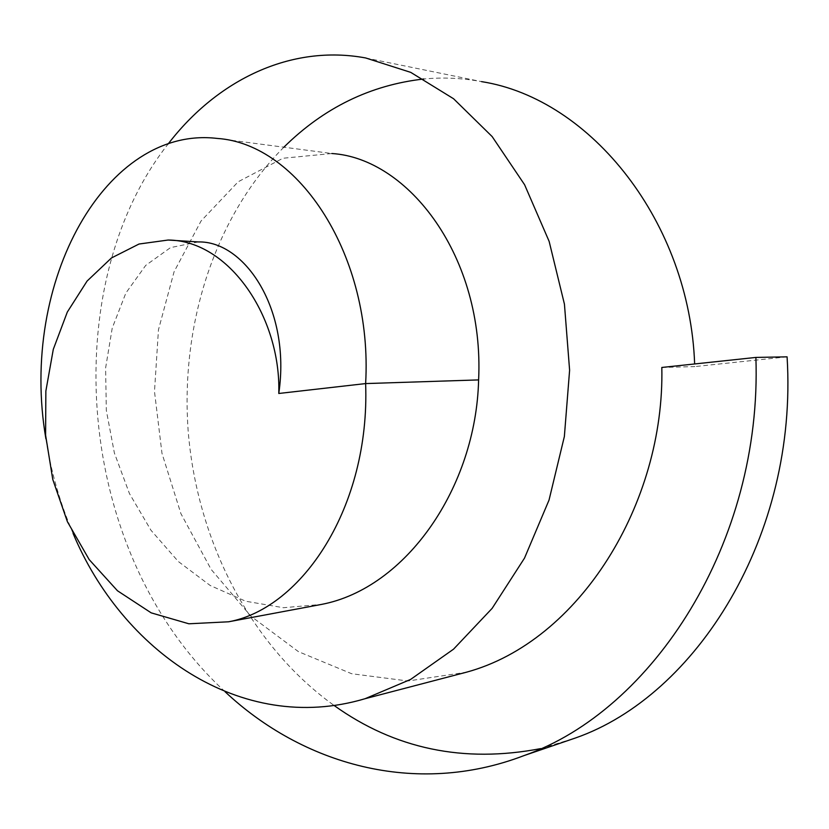 <?xml version="1.0" encoding="UTF-8"?>
<svg xmlns="http://www.w3.org/2000/svg" width="829" height="829" viewBox="0 0 829 829"><rect width="100%" height="100%" fill="white"/><g stroke="black" fill="none" stroke-linecap="round" stroke-linejoin="round"><path stroke-width="0.62" stroke-dasharray="4.14 3.11" d="M198.297 241.933L170.515 247.612L145.717 265.394L125.863 293.041L112.236 328.056L105.604 368.024L106.33 410.469L114.392 453.038L129.428 493.535L150.982 530.28L178.276 561.471L210.193 585.492L245.664 601.222L283.394 607.719L321.621 604.393M225.073 691.738C72.983 551.948 56.88 284.782 168.194 143.914M73.066 533.368C59.957 502.902 50.911 471.411 45.916 438.893M217.229 138.433L331.88 153.52L282.927 158.256L238.203 181.758L201.043 221.011L174.09 271.725L158.453 329.818L154.484 391.506L161.987 453.359L180.919 513.659L211.115 569.378L250.886 616.196L298.45 651.656L351.651 673.728L407.972 680.992L466.354 672.226M661.822 367.465L694.764 366.594L694.64 363.962M365.651 57.957L481.525 81.615C462.199 78.05 442.966 77.18 423.837 78.993M283.881 147.199C215.685 215.571 180.401 323.092 188.142 430.572C196.587 537.897 248.275 643.781 334.108 705.489M540.674 748.608L575.575 737.945M787.084 356.843L694.764 366.594"/><path stroke-width="1.24" d="M278.782 393.474C291.176 309.341 244.648 240.773 198.297 241.933L168.142 240.037C229.239 240.379 281.114 317.32 278.782 393.474L365.63 383.578L478.613 379.91C484.54 256.907 408.376 158.277 331.88 153.52M45.916 438.893C18.725 280.637 106.703 125.2 217.229 138.433C299.041 143.78 372.977 256.337 365.63 383.578C370.18 507.068 301.87 608.496 228.597 621.791L321.621 604.393C406.117 588.207 476.033 487.379 478.613 379.91M523.938 755.623L575.575 737.945C696.08 695.873 798.203 535.866 787.084 356.843L755.893 357.423C762.39 542.415 652.806 710.681 523.938 755.623C414.801 797.374 302.108 764.017 225.073 691.738M168.194 143.914C217.488 79.688 291.072 44.113 365.651 57.957L410.749 72.372L453.567 98.744L492.157 136.578L524.591 184.732L549.14 241.384L564.435 304.15L569.606 370.211L564.362 436.52L549.036 500.074L524.508 558.114L492.125 608.372L453.556 649.159L410.604 679.428L365.092 698.702C240.275 735.872 121.614 649.853 73.066 533.368M755.893 357.423L661.822 367.465C664.806 503.079 579.668 641.511 466.354 672.226L365.092 698.702M694.64 363.962C689.635 223.042 591.554 98.879 481.525 81.615M423.837 78.993C370.511 84.993 323.859 107.729 283.881 147.199M334.108 705.489C394.873 748.981 463.722 763.354 540.674 748.608M228.597 621.791L188.888 623.791L151.189 612.859L117.459 590.756L89.19 559.606L67.408 521.721L52.776 479.452L45.595 435.142L45.864 391.05L53.294 349.341L67.315 312.056L87.086 281.062L111.459 257.964L139.023 244.027L168.142 240.037"/></g></svg>
